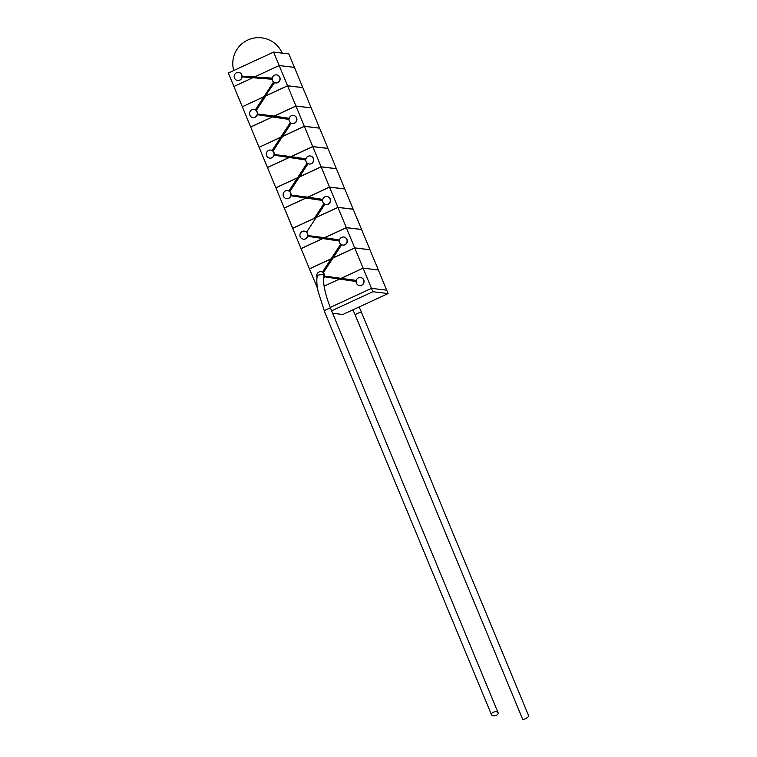 <?xml version="1.0" encoding="UTF-8"?>
<svg xmlns="http://www.w3.org/2000/svg" width="757" height="757" viewBox="0 0 757 757"><rect width="100%" height="100%" fill="white"/><g stroke="black" fill="none" stroke-linecap="round" stroke-linejoin="round"><path stroke-width="1.14" d="M332.645 313.275L342.836 314.505L388.104 293.565L386.713 290.196L371.479 288.36L330.26 307.427L371.479 288.36L363.105 268.158L378.339 269.984L363.105 268.148L340.659 278.652M388.104 293.565L372.87 291.729L371.479 288.36L330.26 307.418M372.87 291.729L331.623 310.805M251.4 62.358A25.804 3.899 157.5 0 0 250.964 62.557A25.804 3.899 157.5 0 0 250.539 62.755M324.441 311.193L318.12 291.445C316.644 284.547 316.426 279.134 317.467 275.198L323.532 274.28L323.92 276.731C322.927 282.484 324.507 291.256 328.652 303.037L330.516 308.383C327.175 308.903 325.15 309.84 324.441 311.193M497.851 712.365A3.463 1.949 165.6 0 0 493.678 712.091A3.463 1.949 165.6 0 0 491.511 714.788A3.463 1.949 165.6 0 0 491.776 715.185A3.463 1.949 165.6 0 0 495.949 715.45A3.463 1.949 165.6 0 0 498.125 712.763A3.463 1.949 165.6 0 0 497.851 712.365M272.274 78.122L241.918 76.533A4.059 3.87 -83.1 0 0 234.954 74.044A4.059 3.87 -83.1 0 0 237.566 80.469A4.059 3.87 -83.1 0 0 241.899 76.864L272.198 79.239M241.899 76.864L242.098 76.154A4.059 3.87 -83.1 0 0 238.625 72.426M237.66 80.479A4.059 3.87 -83.1 0 0 242.022 77.28M356.14 281.121A4.059 3.87 -83.1 0 0 363.086 283.922A4.059 3.87 -83.1 0 0 360.474 277.497A4.059 3.87 -83.1 0 0 356.187 280.79L356.14 281.121M359.594 285.559A4.059 3.87 -83.1 0 0 363.729 279.901A4.059 3.87 -83.1 0 0 360.569 277.516M356.282 280.402L324.422 276.078A4.059 3.87 -83.1 0 0 322.898 272.416L322.643 272.227A4.059 3.87 -83.1 0 0 317.013 277.327A4.059 3.87 -83.1 0 0 317.051 277.393M323.722 277.999A4.059 3.87 -83.1 0 0 324.375 276.409L324.469 276.816A4.059 3.87 -83.1 0 1 323.684 278.321M339.373 240.641A4.059 3.87 -83.1 0 0 340.896 244.322L341.161 244.502A4.059 3.87 -83.1 0 0 346.782 239.411A4.059 3.87 -83.1 0 0 339.42 240.319L339.373 240.641M323.826 238.133L324.554 237.679L307.635 235.55A4.059 3.87 -83.1 0 0 306.112 231.879L305.847 231.689A4.059 3.87 -83.1 0 0 300.226 236.79A4.059 3.87 -83.1 0 0 307.588 235.881L322.7 238.54L301.04 248.561L322.7 238.54M303.396 239.184A4.059 3.87 -83.1 0 0 307.683 236.288L339.354 241.038L322.832 238.559L301.068 248.627L309.433 268.82L331.15 258.78L309.433 268.82L301.068 248.627L322.823 238.559M322.586 200.113A4.059 3.87 -83.1 0 0 324.11 203.784L324.365 203.974A4.059 3.87 -83.1 0 0 329.995 198.873A4.059 3.87 -83.1 0 0 322.633 199.782L322.586 200.113M307.03 197.605L307.768 197.151L290.839 195.022A4.059 3.87 -83.1 0 0 289.325 191.341L289.06 191.161A4.059 3.87 -83.1 0 0 283.44 196.252A4.059 3.87 -83.1 0 0 290.792 195.344L305.904 198.012L284.253 208.024L275.879 187.821L297.492 177.829L275.879 187.821L284.253 208.024L306.831 197.586M286.6 198.646A4.059 3.87 -83.1 0 0 290.887 195.76L322.558 200.501L306.036 198.031L284.282 208.09L292.647 228.292L314.354 218.253L292.779 228.311L284.282 208.09L306.954 197.605M305.8 159.576A4.059 3.87 -83.1 0 0 307.314 163.257L307.579 163.436A4.059 3.87 -83.1 0 0 313.199 158.345A4.059 3.87 -83.1 0 0 305.847 159.244L305.8 159.576M290.243 157.068L290.972 156.614L274.053 154.485A4.059 3.87 -83.1 0 0 272.529 150.813L272.274 150.624A4.059 3.87 -83.1 0 0 266.644 155.724A4.059 3.87 -83.1 0 0 274.006 154.816L289.117 157.475L267.458 167.486L289.117 157.475M269.814 158.109A4.059 3.87 -83.1 0 0 274.1 155.223L305.771 159.973L289.25 157.494L267.486 167.562L275.851 187.755L297.567 177.715L275.851 187.755L267.486 167.562L289.25 157.494M289.004 119.048A4.059 3.87 -83.1 0 0 290.527 122.719L290.792 122.899A4.059 3.87 -83.1 0 0 296.413 117.808A4.059 3.87 -83.1 0 0 289.051 118.717L289.004 119.048M273.457 116.531L274.185 116.086L257.266 113.957A4.059 3.87 -83.1 0 0 255.743 110.276L255.478 110.096A4.059 3.87 -83.1 0 0 249.857 115.187A4.059 3.87 -83.1 0 0 257.219 114.279L257.314 114.695A4.059 3.87 -83.1 0 1 253.027 117.581M272.198 78.832A4.059 3.87 -83.1 0 0 273.741 82.182L273.996 82.371A4.059 3.87 -83.1 0 0 279.626 77.271A4.059 3.87 -83.1 0 0 272.217 78.501L272.198 78.832M265.158 96.224L274.488 82.636M255.743 110.276L256.216 110.55A4.059 3.87 -83.1 0 1 257.475 113.578M256.226 110.55L265.821 95.884L287.584 85.815L295.949 106.018L311.184 107.844L295.949 106.018L274.185 116.086L295.949 106.018L287.584 85.815L302.819 87.651L311.184 107.844L302.819 87.651L287.584 85.815L265.821 95.884M289.146 118.319L274.318 116.105L295.978 106.084L304.342 126.287L319.577 128.113L304.342 126.287L282.683 136.298L291.275 123.173M281.954 136.752L304.342 126.287L295.978 106.084L311.212 107.92L319.577 128.113L311.212 107.92L295.978 106.084L274.185 116.086M272.529 150.813L273.012 151.088L282.607 136.411L304.371 126.353L312.736 146.555L327.97 148.381L312.736 146.555L290.972 156.614L312.736 146.555L304.371 126.353L319.605 128.179L327.97 148.381L319.605 128.179L304.371 126.353L282.607 136.411M305.942 158.856L291.104 156.633L312.764 146.621L321.129 166.814L336.363 168.65L321.129 166.814L299.469 176.835L308.061 163.701M298.741 177.289L321.129 166.814L312.764 146.621L327.999 148.448L336.363 168.65L327.999 148.448L312.764 146.621L290.981 156.614M289.325 191.341L289.799 191.616L299.394 176.949L321.157 166.881L329.522 187.083L344.766 188.919L329.522 187.083L307.768 197.151L329.522 187.083L321.157 166.881L336.392 168.716L344.766 188.919L336.392 168.716L321.157 166.881L299.394 176.949M322.728 199.394L307.9 197.17L329.55 187.149L337.925 207.352L353.159 209.178L337.925 207.352L316.265 217.363L324.857 204.239M315.527 217.817L337.925 207.352L329.55 187.149L344.795 188.985L353.159 209.178L344.795 188.985L329.55 187.149L307.768 197.151M306.112 231.879L306.585 232.153L316.189 217.486L337.944 207.418L346.318 227.62L361.553 229.447L346.318 227.62L324.554 237.679L346.318 227.62L337.944 207.418L353.188 209.254L361.553 229.447L353.188 209.254L337.944 207.418L316.275 217.401M339.514 239.922L324.687 237.698L346.346 227.687L354.711 247.889L369.946 249.715L354.711 247.889L333.052 257.9L341.644 244.766M332.323 258.355L354.711 247.889L346.346 227.687L361.581 229.513L369.946 249.715L361.581 229.513L346.346 227.687L324.554 237.679M322.898 272.416L323.381 272.69L332.976 258.014L354.74 247.955L363.105 268.148L341.388 278.197L363.105 268.148L378.349 269.994L363.105 268.158L354.74 247.955L369.974 249.782L378.339 269.984L369.974 249.782L354.74 247.955L332.976 258.014M339.543 279.059L324.091 286.203L339.543 279.059L356.112 281.519L324.469 276.816L339.533 279.059L324.091 286.193L339.533 279.059M321.053 271.649L321.242 271.678A4.059 3.87 -83.1 0 1 322.473 272.047L331.121 258.875M340.735 244.18L331.197 258.762M314.325 218.338L323.958 203.567M323.939 203.652L314.401 218.224M297.539 177.81L288.909 190.991A4.059 3.87 -83.1 0 0 287.565 190.594M307.153 163.115L297.615 177.696M280.752 137.272L272.123 150.454M290.366 122.587L280.828 137.159M272.463 116.957L250.699 127.025L272.454 116.957L288.985 119.436L257.314 114.695M257.304 114.695L272.331 116.938L250.671 126.958L272.331 116.938M263.956 96.745L255.336 109.926M273.57 82.049L264.032 96.622M309.462 268.896L317.514 288.322L309.462 268.896L331.074 258.894L309.462 268.896M292.675 228.359L301.04 248.561L292.675 228.359L314.278 218.366L292.675 228.359M371.479 288.36L386.713 290.186L378.349 269.994L386.713 290.186L371.479 288.36L363.105 268.158L341.398 278.197M259.093 147.293L267.458 167.486L259.093 147.293L280.705 137.301L259.093 147.293M259.206 147.237L280.781 137.178L259.206 147.237M250.699 127.025L259.064 147.227L250.699 127.025M242.306 106.756L250.671 126.958L242.306 106.756L263.909 96.764L242.306 106.756M265.896 95.77L287.556 85.749L302.791 87.585L287.556 85.749L265.896 95.77M279.182 65.547L287.556 85.749L279.182 65.547L294.426 67.382L302.791 87.585L294.426 67.382L279.182 65.547L294.426 67.382L279.182 65.547L254.513 76.959L279.182 65.547L254.513 76.959L279.182 65.547L273.608 52.082L288.843 53.917L294.426 67.382L288.843 53.917L273.608 52.082L279.182 65.547M242.41 106.709L263.985 96.65L242.41 106.709M233.913 86.487L242.278 106.69L233.913 86.487L252.374 77.952L233.913 86.487L252.374 77.952L233.913 86.487L228.33 73.022L273.608 52.082L228.33 73.022L233.913 86.487M275.671 82.958A4.059 3.87 -83.1 0 0 280.099 79.4A4.059 3.87 -83.1 0 0 276.646 74.905M273.589 81.964L255.298 109.926A4.059 3.87 -83.1 0 0 253.992 109.528M292.467 123.486A4.059 3.87 -83.1 0 0 296.886 119.937A4.059 3.87 -83.1 0 0 293.432 115.443M274.261 154.116A4.059 3.87 -83.1 0 0 273.012 151.088M290.385 122.502L272.094 150.463A4.059 3.87 -83.1 0 0 270.779 150.066M309.253 164.023A4.059 3.87 -83.1 0 0 313.672 160.475A4.059 3.87 -83.1 0 0 310.219 155.97M291.048 194.644A4.059 3.87 -83.1 0 0 289.799 191.616M326.04 204.551A4.059 3.87 -83.1 0 0 330.468 201.002A4.059 3.87 -83.1 0 0 327.015 196.508M307.844 235.181A4.059 3.87 -83.1 0 0 306.585 232.153M305.677 231.51A4.059 3.87 -83.1 0 0 304.361 231.131M342.836 245.088A4.059 3.87 -83.1 0 0 347.255 241.54A4.059 3.87 -83.1 0 0 343.801 237.036M324.63 275.709A4.059 3.87 -83.1 0 0 323.381 272.69M522.585 718.885A3.463 1.012 -29.5 0 0 522.595 719.15A3.463 1.012 -29.5 0 0 525.661 718.611A3.463 1.012 -29.5 0 0 528.67 716.075A3.463 1.012 -29.5 0 0 528.66 715.81L361.335 312.083C358.137 312.963 356.112 313.9 355.251 314.893L352.857 309.868M282.219 53.122A25.804 25.804 0 0 0 261.667 37.85A25.804 25.804 0 0 0 233.762 70.515M324.289 311.089L491.511 714.788M242.098 76.154L272.463 78.132M322.454 272.066L340.754 244.104M288.881 191.001L307.172 163.039M330.658 308.478L498.125 712.763M522.595 719.15L355.137 314.865M361.449 312.111L359.102 306.973"/></g></svg>
